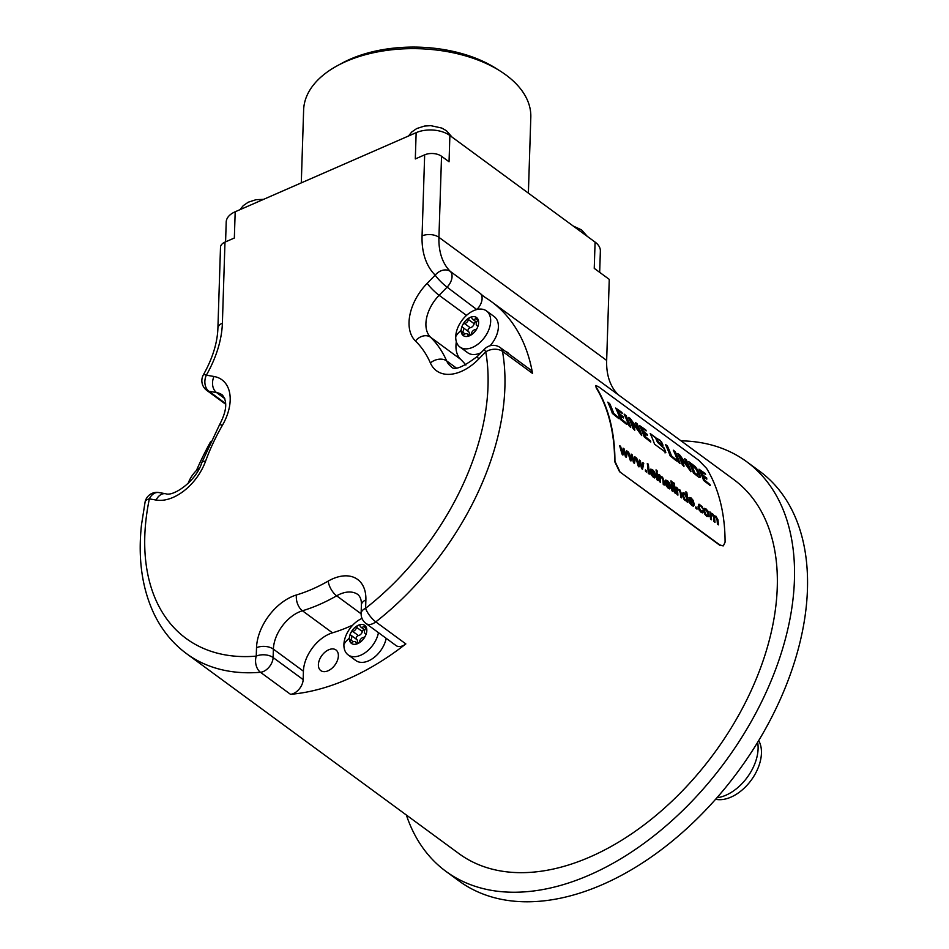 <?xml version="1.0" encoding="UTF-8"?>
<svg xmlns="http://www.w3.org/2000/svg" width="949" height="949" viewBox="0 0 949 949"><rect width="100%" height="100%" fill="white"/><g stroke="black" fill="none" stroke-linecap="round" stroke-linejoin="round"><path stroke-width="1.42" d="M700.979 471.712L700.991 471.855A232.09 146.371 -53.7 0 1 702.272 474.737L706.246 477.964L702.604 474.595A232.493 146.62 -53.7 0 0 701.335 471.7L705.617 474.488A232.493 146.62 -53.7 0 0 705.166 473.515L699.01 469.186A232.493 146.62 -53.7 0 1 703.636 480.502L710.22 485.485A232.493 146.62 -53.7 0 0 709.876 484.476L704.87 480.301A232.493 146.62 -53.7 0 0 703.6 476.956L706.863 479.067L706.578 477.822M703.565 476.718L703.268 477.098A232.09 146.371 -53.7 0 1 704.538 480.443L709.876 484.476M706.685 479.115L706.744 478.106M705.119 474.298A232.09 146.371 -53.7 0 0 704.822 473.67L705.166 473.515M699.045 469.257L704.822 473.67M709.816 485.413A232.09 146.371 -53.7 0 0 709.544 484.631M619.839 471.534L614.94 461.344A232.493 146.62 -53.7 0 0 596.447 387.536L595.806 385.531L598.617 386.789L698.749 460.289L706.59 468.379A232.493 146.62 -53.7 0 1 725.083 542.187L723.387 545.805L719.971 545.034L619.531 471.677L614.632 461.475A232.09 146.371 -53.7 0 0 596.174 387.809L596.447 387.536M654.561 444.191L665.83 452.459A232.493 146.62 -53.7 0 0 664.158 448.011L657.787 442.104A232.493 146.62 -53.7 0 0 655.842 437.703L650.231 433.586A232.493 146.62 -53.7 0 1 654.561 444.191M665.012 452.91L665.498 452.602A232.09 146.371 -53.7 0 0 663.826 448.165L657.443 442.246A232.09 146.371 -53.7 0 0 655.498 437.857L650.231 433.586M660.29 440.407L656.744 438.367A232.493 146.62 -53.7 0 1 658.274 441.783L663.019 445.271A232.493 146.62 -53.7 0 0 661.5 441.854L659.958 440.561L661.5 441.854M618.831 418.604L618.807 418.367A232.493 146.62 -53.7 0 0 618.487 417.465L613.801 413.539A232.493 146.62 -53.7 0 0 609.685 403.61L607.775 402.139A232.493 146.62 -53.7 0 1 612.413 413.467L618.594 418.45M626.909 424.511L626.921 424.333A232.493 146.62 -53.7 0 0 626.565 423.337L621.571 419.15A232.493 146.62 -53.7 0 0 620.29 415.804L623.564 417.928L623.434 416.955L619.306 413.444A232.493 146.62 -53.7 0 0 618.036 410.549L622.319 413.349A232.493 146.62 -53.7 0 0 621.856 412.364L615.711 408.046A232.493 146.62 -53.7 0 1 620.326 419.351L626.72 424.417M623.386 417.963L618.962 413.586A232.09 146.371 -53.7 0 0 617.692 410.703L618.309 410.585M630.705 427.323L630.694 427.038A232.493 146.62 -53.7 0 0 625.996 415.543L624.11 414.084A232.493 146.62 -53.7 0 1 628.819 425.591L630.504 427.192M641.714 435.425L641.666 434.939A232.493 146.62 -53.7 0 0 637.087 423.728L635.344 422.435A232.493 146.62 -53.7 0 1 638.701 430.324L630.243 418.462L628.511 417.43A232.493 146.62 -53.7 0 1 633.125 428.734L634.857 429.933A232.493 146.62 -53.7 0 0 631.678 421.854L641.56 435.33M634.632 430.526L634.525 430.087A232.09 146.371 -53.7 0 0 631.346 421.997L631.595 421.546M650.777 442.032L650.789 441.854A232.493 146.62 -53.7 0 0 650.433 440.858L645.439 436.67A232.493 146.62 -53.7 0 0 644.169 433.325L647.432 435.449L647.301 434.476L643.173 430.965A232.493 146.62 -53.7 0 0 641.904 428.07L646.186 430.87A232.493 146.62 -53.7 0 0 645.723 429.885L639.579 425.567A232.493 146.62 -53.7 0 1 644.193 436.872L650.587 441.937M647.254 435.484L642.829 431.107A232.09 146.371 -53.7 0 0 641.56 428.224L642.176 428.106M676.53 460.953L676.495 460.716A232.493 146.62 -53.7 0 0 676.186 459.814L671.489 455.888A232.493 146.62 -53.7 0 0 667.372 445.959L665.474 444.488A232.493 146.62 -53.7 0 1 670.113 455.817L676.293 460.811M679.923 463.444L679.911 463.159A232.493 146.62 -53.7 0 0 675.214 451.665L673.327 450.206A232.493 146.62 -53.7 0 1 678.025 461.724L679.721 463.326M690.931 471.558L690.884 471.072A232.493 146.62 -53.7 0 0 686.305 459.862L684.561 458.569A232.493 146.62 -53.7 0 1 687.918 466.445L679.65 454.844L677.728 453.551A232.493 146.62 -53.7 0 1 682.343 464.856L684.063 466.066A232.493 146.62 -53.7 0 0 680.896 457.976L690.765 471.463M688.832 461.76L695.048 466.825L697.812 470.965A232.09 146.371 -53.7 0 1 699.662 475.485L700.03 477.252L699.994 475.342A232.493 146.62 -53.7 0 0 698.144 470.811L695.392 466.671L688.796 461.688A232.493 146.62 -53.7 0 1 693.375 472.899L698.725 477.181L700.362 477.11L699.793 477.572M622.034 454.12L619.602 445.591L620.622 446.338L622.425 452.981L623.113 448.177L624.122 448.913L625.806 455.318L626.601 450.739L627.562 451.439L626.399 457.323L625.379 456.576L623.754 450.17L623.054 454.868L622.034 454.12M630.112 460.051L627.68 451.534L628.701 452.27L630.504 458.913L631.192 454.108L632.2 454.844L633.896 461.25L634.691 456.671L635.64 457.371L634.49 463.254L633.457 462.507L631.832 456.101L631.144 460.799L630.112 460.051M638.191 465.983L635.759 457.465L636.779 458.213L638.594 464.844L639.27 460.04L640.278 460.775L641.975 467.181L642.77 462.602L643.73 463.302L642.568 469.186L641.548 468.438L639.923 462.033L639.223 466.73L638.191 465.983M645.486 471.333A232.493 146.62 -53.7 0 0 645.379 469.933L646.506 470.751A232.493 146.62 -53.7 0 1 646.601 472.151L645.486 471.333M648.297 473.397A232.493 146.62 -53.7 0 0 647.313 463.468L648.297 464.191A232.493 146.62 -53.7 0 1 649.282 474.12L648.297 473.397M654.869 477.786L655.629 476.718L654.596 475.817L653.185 476.184L651.228 472.424L655.557 475.603L654.513 471.973L652.509 469.601L650.67 469.174L650.184 471.428L651.156 474.725L653.244 477.193L655.012 477.738M654.596 475.817L653.185 476.184M656.222 471.262A232.493 146.62 -53.7 0 0 656.044 469.874L657.028 470.597A232.493 146.62 -53.7 0 1 657.206 471.985L656.222 471.262M657.028 479.803A232.493 146.62 -53.7 0 0 656.376 472.59L657.36 473.314A232.493 146.62 -53.7 0 1 658.013 480.526L657.028 479.803M659.508 481.629A232.493 146.62 -53.7 0 0 658.855 474.417L659.745 475.058A232.493 146.62 -53.7 0 1 659.852 476.078L662.556 477.193L663.861 480.633A232.493 146.62 -53.7 0 1 664.229 485.093L663.244 484.37A232.493 146.62 -53.7 0 0 662.876 479.969L661.477 477.157L660.445 476.849L660.172 478.391A232.493 146.62 -53.7 0 1 660.492 482.353L659.508 481.629M660.16 475.817L659.543 476.22L662.248 477.335L663.861 480.633M669.804 488.747L670.563 487.679L669.531 486.778L668.12 487.145L666.162 483.385L670.492 486.564L669.448 482.946L667.444 480.562L665.605 480.135L665.119 482.389L666.091 485.686L668.179 488.154L669.947 488.699M669.531 486.778L668.12 487.145M671.939 490.752A232.493 146.62 -53.7 0 0 670.955 480.823L671.939 481.546A232.493 146.62 -53.7 0 1 672.924 491.475L671.939 490.752M673.648 484.049A232.493 146.62 -53.7 0 0 673.47 482.661L674.454 483.385A232.493 146.62 -53.7 0 1 674.62 484.773L673.648 484.049M674.454 492.59A232.493 146.62 -53.7 0 0 673.802 485.378L674.775 486.102A232.493 146.62 -53.7 0 1 675.439 493.314L674.454 492.59M676.934 494.417A232.493 146.62 -53.7 0 0 676.281 487.193L677.159 487.845A232.493 146.62 -53.7 0 1 677.278 488.865L679.982 489.981L681.275 493.421A232.493 146.62 -53.7 0 1 681.643 497.881L680.658 497.157A232.493 146.62 -53.7 0 0 680.303 492.745L678.903 489.945L677.859 489.637L677.598 491.179A232.493 146.62 -53.7 0 1 677.918 495.141L676.934 494.417M677.586 488.605L676.957 489.008L679.662 490.123L681.275 493.421M677.574 494.892A232.09 146.371 -53.7 0 0 677.278 491.321L677.859 489.637M687.491 502.163A232.09 146.371 -53.7 0 0 686.53 492.626L686.851 492.484A232.493 146.62 -53.7 0 1 687.835 502.412L686.922 501.748A232.493 146.62 -53.7 0 0 686.851 500.835L685.308 500.716L683.992 499.304L682.509 495.105L683.339 492.661L682.604 493.361M684.585 493.148L683.019 492.792L685.973 495.437L684.265 493.278M686.293 495.307A232.493 146.62 -53.7 0 0 685.878 491.772L686.851 492.484M693.446 506.102L694.205 505.034L693.173 504.133L691.762 504.5L689.804 500.752L694.134 503.919L693.102 500.301L691.086 497.928L689.247 497.49L688.76 499.743L689.733 503.041L691.833 505.509L693.589 506.054M693.173 504.133L691.762 504.5M695.878 508.32A232.493 146.62 -53.7 0 0 695.783 506.92L696.898 507.751A232.493 146.62 -53.7 0 1 697.005 509.15L695.878 508.32M702.616 512.757L703.268 511.392L702.296 510.526L701.916 511.523L700.979 511.262L699.128 507.288L699.389 505.544L700.528 505.77L702.936 508.711L701.999 506.469L699.045 504.168L698.12 506.588L699.069 509.91L701.062 512.282L702.651 512.745M701.596 511.665L699.437 509.874L698.82 507.43L699.081 505.687L700.528 505.77M701.916 511.523L700.67 511.404M704.182 508.356L703.648 510.621L704.633 513.978L706.673 516.398L708.927 516.458L708.049 511.274L705.985 508.866L704.217 508.332M711.169 519.554A232.09 146.371 -53.7 0 0 710.896 516.173L711.216 516.042A232.493 146.62 -53.7 0 1 711.513 519.803L710.528 519.079A232.493 146.62 -53.7 0 0 709.876 511.867L710.754 512.507A232.493 146.62 -53.7 0 1 710.86 513.516L712.177 513.777L713.956 516.232L715.617 516.292L717.978 519.886L715.926 516.161L714.277 516.09L712.497 513.634L711.181 513.338M714.633 515.793L713.956 516.232M711.216 516.042L711.655 514.239L713.589 516.908A232.493 146.62 -53.7 0 1 713.98 521.606L714.965 522.33A232.493 146.62 -53.7 0 0 714.621 518.118L714.858 516.802L715.831 517.051L717.041 519.577A232.493 146.62 -53.7 0 1 717.42 524.133L718.393 524.856A232.493 146.62 -53.7 0 0 717.978 519.886M714.621 522.08A232.09 146.371 -53.7 0 0 714.3 518.261L714.55 516.944L715.831 517.051M710.896 516.173L711.655 514.239M595.806 385.531L596.174 387.809M225.577 241.865L226.206 222.019A24.01 13.713 1.8 0 1 235.186 211.769L234.344 238.021L224.984 242.114L222.386 323.17A92.029 58.043 126.3 0 1 206.348 375.163L214.011 376.492A44.022 27.758 126.3 0 1 222.374 425.354A156.063 98.423 -53.7 0 0 205.565 461.238A44.022 27.758 126.3 0 1 156.134 500.052L149.349 498.866A12.005 5.469 -168.3 0 0 145.102 501.95L141.472 524.951C137.842 558.854 142.065 588.57 154.153 614.122C162.018 630.326 172.825 643.529 186.585 653.695L458.948 853.626A232.09 146.371 126.3 0 0 749.947 693.233A232.09 146.371 -53.7 0 0 733.613 479.435L491.297 301.557A232.09 146.371 126.3 0 1 532.543 373.432A12.005 7.568 126.3 0 0 530.408 369.719L500.372 347.666A12.005 7.568 126.3 0 1 502.507 351.391L532.543 373.432M156.134 500.052A12.005 8.885 -80.1 0 1 165.695 493.729L158.91 492.555A12.005 8.885 -80.1 0 0 149.349 498.866A220.085 138.803 -53.7 0 0 256.242 656.127L256.515 647.716A44.022 27.758 126.3 0 1 296.456 594.964A156.063 98.423 -53.7 0 0 328.224 581.085A44.022 27.758 126.3 0 1 365.875 599.922L365.602 608.321A220.085 138.803 -53.7 0 0 485.758 351.83L478.699 359.054A44.022 27.758 126.3 0 1 430.395 362.969A156.063 98.423 -53.7 0 0 415.437 340.964A44.022 27.758 126.3 0 1 427.216 283.312L435.188 275.139A12.005 9.276 -45.2 0 1 450.348 271.45L480.384 293.502A80.024 50.475 -53.7 0 0 484.014 296.61A80.024 50.475 -53.7 0 0 485.888 297.879A232.09 146.371 126.3 0 1 491.297 301.557M405.84 643.92L375.804 621.868A12.005 7.568 126.3 0 1 366.017 623.517L396.053 645.569A12.005 7.568 126.3 0 0 405.84 643.92A232.09 146.371 126.3 0 1 347.856 679.045A232.09 146.371 126.3 0 1 290.513 694.324A12.005 7.568 126.3 0 0 303.158 679.603L303.419 671.192A32.017 20.19 -53.7 0 1 332.47 632.829A168.068 105.991 126.3 0 0 352.838 625.047M619.531 471.677L719.662 545.177L723.221 545.865M196.407 470.55A232.09 146.371 126.3 0 1 210.548 441.819M235.186 211.769L416.148 132.67A24.01 13.713 1.8 0 1 449.885 135.517L595.082 242.09L594.24 268.353L609.258 279.374L606.66 360.43A80.024 50.475 -53.7 0 0 618.297 394.796M595.082 242.09A24.01 13.713 1.8 0 1 600.361 251.046L599.673 272.339M449.885 135.517L449.043 161.781L441.534 156.265A12.005 6.857 1.8 0 0 424.666 154.841L415.306 158.934L416.148 132.67M222.386 323.17A12.005 6.857 -178.2 0 0 217.902 328.295L220.5 247.25A12.005 6.857 1.8 0 1 224.984 242.114M301.296 182.872L303.633 109.977A113.643 64.923 1.8 0 1 337.109 65.849A113.643 64.923 1.8 0 1 346.124 61.436A113.643 64.923 1.8 0 1 500.23 71.068A113.643 64.923 1.8 0 1 505.829 74.888A113.643 64.923 1.8 0 1 530.811 117.261L528.379 193.133M500.23 71.068L495.841 68.292A107.415 61.365 -178.2 0 0 350.193 59.182A107.415 61.365 -178.2 0 0 341.664 63.358L337.109 65.849M225.672 403.562L208.899 391.249A12.005 8.885 99.9 0 1 206.348 375.163A12.005 1.649 -150.2 0 0 203.442 374.713C212.54 358.473 217.357 343.004 217.902 328.295M214.011 376.492A12.005 8.885 99.9 0 0 216.562 392.578L208.899 391.249A12.005 7.568 126.3 0 1 206.752 390.359L225.696 404.262M186.585 653.695A232.09 146.371 -53.7 0 0 260.465 672.283A12.005 7.568 126.3 0 0 273.11 657.55A12.005 6.857 1.8 0 0 256.242 656.127A12.005 8.161 85.2 0 0 260.465 672.283L290.513 694.324M500.372 347.666A12.005 12.005 0 0 0 484.678 348.959A12.005 2.028 -135.7 0 0 485.758 351.83A12.005 7.972 -9.9 0 1 502.507 351.391A232.09 146.371 -53.7 0 1 375.804 621.868A12.005 3.796 52 0 1 365.602 608.333A12.005 6.857 -178.2 0 0 361.118 613.457A12.005 12.005 0 0 0 366.017 623.517M424.666 154.841L422.068 235.898A92.029 58.043 126.3 0 0 435.188 275.139A12.005 2.028 44.3 0 0 447.098 287.144L476.789 309.552M480.384 293.502A12.005 7.568 126.3 0 1 477.145 309.184M606.66 360.43L438.936 237.321A80.024 50.475 126.3 0 0 450.348 271.45A12.005 7.568 126.3 0 1 447.098 287.144L439.126 295.305L466.505 315.4M456.339 341.711A32.017 20.19 -53.7 0 0 460.609 359.291A168.068 105.991 126.3 0 1 465.888 365.057M505.817 351.664A12.8 8.078 126.3 0 1 507.668 352.53A12.8 8.078 126.3 0 1 509.055 354.048M486.457 310.916A22.408 14.128 126.3 0 1 490.669 321.343A22.408 14.128 126.3 0 1 478.996 343.324A22.408 14.128 126.3 0 1 459.945 347.037A22.408 14.128 126.3 0 1 455.734 336.61A22.408 14.128 126.3 0 1 467.406 314.617A22.408 14.128 126.3 0 1 486.457 310.916L494.18 316.575A22.408 14.128 126.3 0 1 498.391 327.002A22.408 14.128 126.3 0 1 490.052 345.78M481.013 352.72A22.408 14.128 126.3 0 1 467.667 352.708L459.945 347.037M469.684 335.721L467.276 333.965A3.926 2.467 -53.7 0 1 467.964 335.08A2.242 1.412 -53.7 0 0 468.343 335.721A2.242 1.412 -53.7 0 0 469.613 335.744A2.242 1.412 -53.7 0 0 471.356 333.597A3.926 2.467 -53.7 0 1 475.283 329.564A2.242 1.412 -53.7 0 0 477.323 327.844A11.21 7.07 -53.7 0 0 478.64 322.743A11.21 7.07 -53.7 0 0 477.62 318.65A11.21 7.07 -53.7 0 0 470.206 317.369A11.21 7.07 -53.7 0 0 462.495 325.27A11.21 7.07 -53.7 0 0 461.167 330.382A11.21 7.07 -53.7 0 0 462.199 334.463A11.21 7.07 -53.7 0 0 469.613 335.744A11.21 7.07 -53.7 0 0 477.323 327.844A2.242 1.412 -53.7 0 0 477.169 325.78A2.242 1.412 -53.7 0 0 477.086 325.732L477.24 325.851M476.612 322.15L472.531 319.161A3.926 2.467 -53.7 0 1 471.855 318.034A2.242 1.412 -53.7 0 0 471.475 317.393A2.242 1.412 -53.7 0 0 470.206 317.369A2.242 1.412 -53.7 0 0 468.462 319.528A3.926 2.467 -53.7 0 1 464.536 323.55A2.242 1.412 -53.7 0 0 462.495 325.27A2.242 1.412 -53.7 0 0 462.649 327.334A2.242 1.412 -53.7 0 0 462.732 327.393A3.926 2.467 -53.7 0 1 462.875 327.488A3.926 2.467 -53.7 0 1 462.578 332.067A2.242 1.412 -53.7 0 0 462.199 334.463A2.242 1.412 -53.7 0 0 462.412 334.689A2.242 1.412 -53.7 0 0 464.18 334.428A3.926 2.467 -53.7 0 1 467.276 333.965M472.531 319.161A3.926 2.467 -53.7 0 0 475.639 318.698A2.242 1.412 -53.7 0 1 477.406 318.425A2.242 1.412 -53.7 0 1 477.62 318.65A2.242 1.412 -53.7 0 1 477.24 321.047A3.926 2.467 -53.7 0 0 476.944 325.637A3.926 2.467 -53.7 0 0 477.086 325.732M463.017 327.595L468.438 331.581A3.926 2.467 126.3 0 1 468.581 331.676A3.926 2.467 126.3 0 1 468.913 335.163M475.84 321.581A2.242 1.412 -53.7 0 0 474.168 323.716A3.926 2.467 126.3 0 1 470.241 327.737A2.242 1.412 -53.7 0 0 468.296 329.279A2.242 1.412 -53.7 0 0 468.237 331.415M328.722 649.78A12.8 8.078 126.3 0 1 335.958 649.958A12.8 8.078 126.3 0 1 337.393 660.516A12.8 8.078 126.3 0 1 328.046 670.789A12.8 8.078 126.3 0 1 320.809 670.611A12.8 8.078 126.3 0 1 319.374 660.053A12.8 8.078 126.3 0 1 328.722 649.78M386.184 638.321A22.408 14.128 126.3 0 1 373.372 658.037A22.408 14.128 126.3 0 1 355.851 660.551L348.129 654.881A22.408 14.128 126.3 0 1 343.906 644.454A22.408 14.128 126.3 0 1 362.02 618.416M378.461 632.651A22.408 14.128 126.3 0 1 365.65 652.366A22.408 14.128 126.3 0 1 348.129 654.881M357.856 643.564L355.46 641.797A3.926 2.467 -53.7 0 1 356.136 642.924A2.242 1.412 -53.7 0 0 356.527 643.564A2.242 1.412 -53.7 0 0 357.797 643.588A2.242 1.412 -53.7 0 0 359.541 641.429A3.926 2.467 -53.7 0 1 363.467 637.408A2.242 1.412 -53.7 0 0 365.507 635.688A11.21 7.07 -53.7 0 0 366.824 630.587A11.21 7.07 -53.7 0 0 365.804 626.494A11.21 7.07 -53.7 0 0 358.39 625.213A11.21 7.07 -53.7 0 0 350.667 633.113A11.21 7.07 -53.7 0 0 349.351 638.214A11.21 7.07 -53.7 0 0 350.383 642.307A11.21 7.07 -53.7 0 0 357.797 643.588A11.21 7.07 -53.7 0 0 365.507 635.688A2.242 1.412 -53.7 0 0 365.353 633.624A2.242 1.412 -53.7 0 0 365.27 633.564L365.424 633.683M364.784 629.982L360.715 626.992A3.926 2.467 -53.7 0 1 360.039 625.877A2.242 1.412 -53.7 0 0 359.647 625.237A2.242 1.412 -53.7 0 0 358.39 625.213A2.242 1.412 -53.7 0 0 356.634 627.36A3.926 2.467 -53.7 0 1 352.708 631.393A2.242 1.412 -53.7 0 0 350.667 633.113A2.242 1.412 -53.7 0 0 350.833 635.178A2.242 1.412 -53.7 0 0 350.916 635.225A3.926 2.467 -53.7 0 1 351.059 635.32A3.926 2.467 -53.7 0 1 350.762 639.911A2.242 1.412 -53.7 0 0 350.383 642.307A2.242 1.412 -53.7 0 0 350.596 642.532A2.242 1.412 -53.7 0 0 352.364 642.259A3.926 2.467 -53.7 0 1 355.46 641.797M360.715 626.992A3.926 2.467 -53.7 0 0 363.811 626.542A2.242 1.412 -53.7 0 1 365.59 626.269A2.242 1.412 -53.7 0 1 365.804 626.494A2.242 1.412 -53.7 0 1 365.412 628.89A3.926 2.467 -53.7 0 0 365.116 633.469A3.926 2.467 -53.7 0 0 365.27 633.564M351.201 635.439L356.622 639.424A3.926 2.467 126.3 0 1 356.765 639.519A3.926 2.467 126.3 0 1 357.097 643.007M364.025 629.424A2.242 1.412 -53.7 0 0 362.352 631.559A3.926 2.467 126.3 0 1 358.425 635.581A2.242 1.412 -53.7 0 0 356.468 637.111A2.242 1.412 -53.7 0 0 356.409 639.258M188.127 483.409A22.408 14.128 126.3 0 1 199.563 467.833M406.362 815.025A254.095 160.251 -53.7 0 0 445.923 871.36A254.095 160.251 -53.7 0 0 491.44 890.352A254.095 160.251 -53.7 0 0 746.721 729.283A254.095 160.251 -53.7 0 0 746.638 461.688A254.095 160.251 -53.7 0 0 701.121 442.709A254.095 160.251 -53.7 0 0 681.026 440.834M746.638 461.688L759.651 471.25A254.095 160.251 126.3 0 1 759.746 738.832A254.095 160.251 126.3 0 1 504.453 899.901A254.095 160.251 126.3 0 1 458.948 880.921L445.923 871.36M757.634 742.32A39.941 25.196 126.3 0 1 753.399 767.041A39.941 25.196 126.3 0 1 716.958 797.753M758.69 740.588A37.806 23.844 126.3 0 1 756.994 770.469A37.806 23.844 126.3 0 1 715.617 799.272M662.687 445.413A232.09 146.371 -53.7 0 0 661.156 442.009M659.958 440.561L656.803 438.248M618.404 418.319A232.09 146.371 -53.7 0 0 618.155 417.607L618.487 417.465M607.87 402.329L609.341 403.764A232.09 146.371 -53.7 0 1 613.469 413.681L618.155 417.607M626.518 424.274A232.09 146.371 -53.7 0 0 626.233 423.479L626.565 423.337M620.266 415.567L619.958 415.959A232.09 146.371 -53.7 0 1 621.239 419.292L626.233 423.479M621.82 413.159A232.09 146.371 -53.7 0 0 621.524 412.518L621.856 412.364M615.747 408.106L621.524 412.518M630.314 427.062A232.09 146.371 -53.7 0 0 625.664 415.686L625.996 415.543M624.228 414.333L625.664 415.686M641.453 435.544L641.334 435.081A232.09 146.371 -53.7 0 0 636.743 423.883L637.087 423.728M635.379 422.519L636.743 423.883M628.546 417.513L638.499 430.953M650.385 441.795A232.09 146.371 -53.7 0 0 650.101 441L650.433 440.858M644.134 433.088L643.825 433.479A232.09 146.371 -53.7 0 1 645.106 436.813L650.101 441M645.688 430.68A232.09 146.371 -53.7 0 0 645.391 430.039L645.723 429.885M639.614 425.627L645.391 430.039M676.103 460.668A232.09 146.371 -53.7 0 0 675.854 459.957L676.186 459.814M665.557 444.678L667.028 446.113A232.09 146.371 -53.7 0 1 671.157 456.03L675.854 459.957M679.531 463.183A232.09 146.371 -53.7 0 0 674.869 451.819L675.214 451.665M673.434 450.455L674.869 451.819M690.67 471.665L690.552 471.214A232.09 146.371 -53.7 0 0 685.961 460.004L686.305 459.862M684.597 458.652L685.961 460.004M677.764 453.634L687.717 467.086M680.48 457.821L680.563 458.13A232.09 146.371 -53.7 0 1 683.731 466.208L683.849 466.647M690.943 464.583A232.09 146.371 -53.7 0 1 694.383 472.97L698.037 475.259L694.715 472.827A232.493 146.62 -53.7 0 0 691.287 464.429L691.287 464.429M691.453 464.322L696.364 469.613A232.493 146.62 -53.7 0 1 698.061 473.765L698.334 474.915M622.746 455.01L623.754 450.17M626.091 457.465L627.242 451.582L626.554 451.072M625.806 455.318L623.066 448.509M622.425 452.981L619.744 446.077M630.824 460.941L631.832 456.101M634.169 463.397L635.332 457.513L634.632 457.003M633.896 461.25L631.144 454.441M630.504 458.913L627.823 452.009M638.902 466.872L639.923 462.033M642.248 469.328L643.41 463.444L642.722 462.934M641.975 467.181L639.223 460.372M638.594 464.844L635.913 457.94M646.257 471.902A232.09 146.371 -53.7 0 0 646.186 470.894L645.415 470.324M648.938 473.871A232.09 146.371 -53.7 0 0 647.977 464.322L647.36 463.871M651.228 472.424L652.865 476.315M650.35 469.304L652.2 469.743L654.205 472.116L655.213 475.425M654.276 475.947L655.308 476.849L654.549 477.928M652.627 470.609L651.239 470.479L652.319 470.751L651.239 470.479L650.872 471.606L651.548 470.336L652.627 470.609L654.43 473.848L651.192 471.463M654.43 473.848L650.872 471.606M656.838 471.724A232.09 146.371 -53.7 0 0 656.72 470.74L656.103 470.289M657.669 480.277A232.09 146.371 -53.7 0 0 657.04 473.456L656.423 472.993M660.148 482.104A232.09 146.371 -53.7 0 0 659.863 478.533L660.172 478.391M660.124 476.991L659.863 478.533M663.885 484.844A232.09 146.371 -53.7 0 0 663.541 480.775M659.543 476.22A232.09 146.371 -53.7 0 0 659.425 475.2L658.903 474.808M666.162 483.385L667.799 487.276M665.285 480.265L667.135 480.704L669.14 483.077L670.148 486.386M669.211 486.908L670.243 487.81L669.484 488.889M667.562 481.57L666.174 481.44L667.254 481.712L666.174 481.44L665.807 482.567L666.483 481.297L667.562 481.57L669.365 484.809L666.127 482.424M669.365 484.809L665.807 482.567M672.58 491.226A232.09 146.371 -53.7 0 0 671.619 481.677L671.002 481.226M674.264 484.512A232.09 146.371 -53.7 0 0 674.134 483.527L673.517 483.077M675.095 493.065A232.09 146.371 -53.7 0 0 674.466 486.232L673.837 485.781M681.311 497.632A232.09 146.371 -53.7 0 0 680.967 493.563M676.957 489.008A232.09 146.371 -53.7 0 0 676.851 487.988L676.317 487.596M686.53 492.626L685.925 492.175M682.295 493.504L683.019 492.792M684.787 494.215L683.446 494.215L684.466 494.358L683.446 494.215L683.849 498.415L686.08 500.052L685.012 499.909L683.517 495.853L683.755 494.073L684.787 494.215L686.661 498.249L686.376 499.921L685.332 499.779L686.376 499.921M689.804 500.752L691.441 504.631M688.927 497.62L690.777 498.059L692.782 500.431L693.79 503.741M692.853 504.263L693.885 505.176L693.126 506.244M691.204 498.925L689.816 498.794L690.896 499.067L689.816 498.794L689.449 499.921L690.125 498.652L691.204 498.925L693.007 502.163L689.769 499.779M693.007 502.163L689.449 499.921M696.661 508.901A232.09 146.371 -53.7 0 0 696.59 507.881L695.807 507.312M698.725 504.299L701.679 506.612L702.628 508.854M701.975 510.657L702.96 511.523L702.296 512.887M703.944 508.45L705.676 508.996L707.74 511.404L708.618 516.6M706.103 509.862L704.633 509.791L705.783 510.004L704.633 509.791L705.012 513.943L707.48 515.71L706.293 515.532L704.656 511.357L704.953 509.649L706.103 509.862L708.073 513.824L707.764 515.58L706.602 515.39L707.764 515.58M718.049 524.595A232.09 146.371 -53.7 0 0 717.658 520.016M710.552 513.646A232.09 146.371 -53.7 0 0 710.445 512.65L709.923 512.258M422.068 235.898A12.005 6.857 1.8 0 1 438.936 237.321L441.534 156.265M224.794 398.616L216.562 392.578A32.017 20.19 126.3 0 1 222.303 394.974C227.653 401.297 226.716 411.261 219.48 424.855L201.793 462.649C196.182 481.392 173.062 496.908 165.695 493.729M222.374 425.354A12.005 1.601 -150 0 0 219.48 424.855M205.565 461.238A12.005 3.926 -160 0 0 201.793 462.649M256.515 647.716A12.005 6.857 1.8 0 1 273.383 649.14L273.11 657.55L303.158 679.603M296.456 594.964A12.005 7.141 73.3 0 0 302.434 610.776A32.017 20.19 126.3 0 0 273.383 649.14L303.419 671.192M332.47 632.829L302.434 610.776A168.068 105.991 -53.7 0 0 336.646 595.818A32.017 20.19 126.3 0 1 358.01 594.632C360.466 596.945 361.593 600.42 361.391 605.047L361.118 613.457M328.224 581.085A12.005 5.362 60.2 0 0 336.646 595.818L361.106 613.789M365.875 599.922A12.005 6.857 -178.2 0 0 361.391 605.047M478.699 359.054A12.005 2.028 -135.7 0 1 477.62 356.183C462.815 367.429 453.978 370.905 451.119 366.611A32.017 20.19 126.3 0 1 446.671 360.928A168.068 105.991 -53.7 0 0 430.573 337.239A32.017 20.19 126.3 0 1 439.126 295.305A12.005 2.028 44.3 0 1 427.216 283.312M430.395 362.969A12.005 8.755 -23.6 0 1 446.671 360.928L456.161 367.892M415.437 340.964A12.005 9.276 -45.7 0 1 430.573 337.239L460.609 359.291M461.167 330.382A40.012 22.859 -178.2 0 0 455.734 336.61M467.964 335.08L469.067 335.899M462.578 332.067L465.081 333.894M464.536 323.55L470.241 327.737M468.462 319.528L474.168 323.716M475.639 318.698L477.679 320.193M349.351 638.214A40.012 22.859 -178.2 0 0 343.906 644.454M356.136 642.924L357.251 643.742M350.762 639.911L353.253 641.738M352.708 631.393L358.425 635.581M356.634 627.36L362.352 631.559M363.811 626.542L365.863 628.036M573.066 225.933L581.595 229.931L587.265 236.348M408.485 136.015L411.712 132.03L416.718 128.554L424.511 126.051L430.81 125.659L441.748 128.044L446.41 130.701L452.08 137.13M240.002 209.658L243.229 205.672L248.235 202.196L256.04 199.693L263.561 199.361M203.442 374.713A12.005 12.005 0 0 0 206.752 390.359M158.91 492.555A12.005 12.005 0 0 0 145.102 501.95M484.678 348.959L477.62 356.183M468.581 331.676L462.875 327.488M356.765 639.519L351.059 635.32"/></g></svg>
